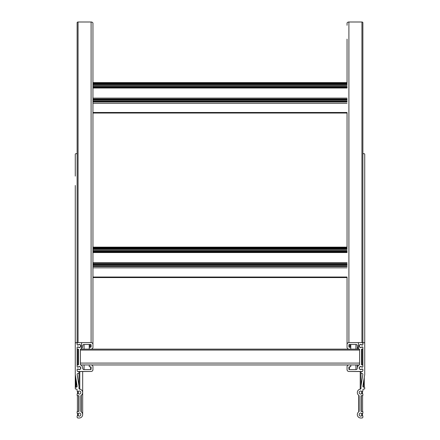 <?xml version="1.0" encoding="UTF-8"?>
<svg xmlns="http://www.w3.org/2000/svg" width="440" height="440" viewBox="0 0 440 440"><rect width="100%" height="100%" fill="white"/><g stroke="black" fill="none" stroke-linecap="round" stroke-linejoin="round"><path stroke-width="0.66" d="M357.33 349.124L357.33 346.011A3.399 3.399 0 0 1 357.33 345.911A1.397 1.397 0 0 0 355.933 344.471L349.371 344.471A0.468 0.468 0 0 0 348.904 344.938L348.904 346.797A0.468 0.468 0 0 0 349.371 347.264L350.3 347.264A0.468 0.468 0 0 1 350.768 347.732L350.768 348.661A0.468 0.468 0 0 1 350.3 349.124L348.904 349.124A1.859 1.859 0 0 1 347.045 347.264L347.045 344.471A1.859 1.859 0 0 1 348.904 342.611L361.939 342.611A0.929 0.929 0 0 1 362.868 343.541L362.868 344.471A0.468 0.468 0 0 1 362.401 344.938L362.01 344.938A0.468 0.468 0 0 1 361.713 344.828A1.535 1.535 0 0 0 359.189 346.011A1.535 1.535 0 0 0 361.713 347.188A0.468 0.468 0 0 1 362.01 347.077L362.401 347.077A0.468 0.468 0 0 1 362.868 347.545L362.868 348.849A0.281 0.281 0 0 1 362.588 349.124L361.752 349.124A0.281 0.281 0 0 0 361.471 349.404L361.471 364.672A0.281 0.281 0 0 0 361.752 364.947L362.588 364.947A0.281 0.281 0 0 1 362.868 365.228L362.868 366.531A0.468 0.468 0 0 1 362.401 366.999L362.01 366.999A0.468 0.468 0 0 1 361.713 366.889A1.535 1.535 0 0 0 359.189 368.066A1.535 1.535 0 0 0 361.713 369.243A0.468 0.468 0 0 1 362.01 369.138L362.401 369.138A0.468 0.468 0 0 1 362.868 369.6L362.868 370.535A0.929 0.929 0 0 1 361.939 371.465L348.904 371.465A1.859 1.859 0 0 1 347.045 369.6L347.045 366.812A1.859 1.859 0 0 1 348.904 364.947L350.3 364.947A0.468 0.468 0 0 1 350.768 365.415L350.768 366.344A0.468 0.468 0 0 1 350.3 366.812L349.371 366.812A0.468 0.468 0 0 0 348.904 367.274L348.904 369.138A0.468 0.468 0 0 0 349.371 369.6L355.933 369.6A1.397 1.397 0 0 0 357.33 368.165A3.399 3.399 0 0 1 358.364 365.629A0.281 0.281 0 0 0 358.446 365.425L358.446 365.228A0.281 0.281 0 0 1 358.727 364.947L359.332 364.947A0.281 0.281 0 0 0 359.607 364.672L359.607 349.404A0.281 0.281 0 0 0 359.332 349.124L358.727 349.124A0.281 0.281 0 0 1 358.446 348.849L358.446 348.645A0.281 0.281 0 0 0 358.364 348.447A3.399 3.399 0 0 1 357.33 346.011L357.33 345.796M92.956 347.264L92.956 344.471L92.956 347.264A1.859 1.859 0 0 1 91.097 349.124L89.7 349.124A0.468 0.468 0 0 1 89.232 348.661L89.232 347.732A0.468 0.468 0 0 1 89.7 347.264L90.629 347.264A0.468 0.468 0 0 0 91.097 346.797L91.097 344.938A0.468 0.468 0 0 0 90.629 344.471L84.068 344.471A1.397 1.397 0 0 0 82.671 345.911A3.399 3.399 0 0 1 82.671 346.011L82.671 345.796M77.99 368.995L77.6 368.995A0.468 0.468 0 0 0 77.132 369.463L77.132 370.629A0.929 0.929 0 0 0 78.062 371.558L91.097 371.465L78.062 371.465A0.929 0.929 0 0 1 77.132 370.535L77.132 369.6A0.468 0.468 0 0 1 77.6 369.138L77.99 369.138A0.468 0.468 0 0 1 78.287 369.243A1.535 1.535 0 0 0 80.812 368.066A1.535 1.535 0 0 0 78.287 366.889A0.468 0.468 0 0 1 77.99 366.999L77.6 366.999A0.468 0.468 0 0 1 77.132 366.531L77.132 365.228A0.281 0.281 0 0 1 77.413 364.947L78.249 364.947A0.281 0.281 0 0 0 78.529 364.672L78.529 349.404A0.281 0.281 0 0 0 78.249 349.124L77.413 349.124A0.281 0.281 0 0 1 77.132 348.849L77.132 347.545A0.468 0.468 0 0 1 77.6 347.077L77.99 347.077A0.468 0.468 0 0 1 78.287 347.188A1.535 1.535 0 0 0 80.812 346.011A1.535 1.535 0 0 0 78.287 344.828A0.468 0.468 0 0 1 77.99 344.938L77.6 344.938A0.468 0.468 0 0 1 77.132 344.471L77.132 22.66A0.929 0.66 180 0 1 78.062 22L91.097 22A1.859 1.315 180 0 1 92.956 23.315L92.956 344.471A1.859 1.859 0 0 0 91.097 342.611L91.097 22M92.956 369.6L92.956 366.812L92.956 369.6A1.859 1.859 0 0 1 91.097 371.465M82.671 346.011A3.399 3.399 0 0 1 81.637 348.447A0.281 0.281 0 0 0 81.554 348.645L81.554 348.849A0.281 0.281 0 0 1 81.274 349.124L80.668 349.124A0.281 0.281 0 0 0 80.394 349.404L80.394 364.672A0.281 0.281 0 0 0 80.668 364.947L81.274 364.947A0.281 0.281 0 0 1 81.554 365.228L81.554 365.425A0.281 0.281 0 0 0 81.637 365.629A3.399 3.399 0 0 1 82.671 368.165A1.397 1.397 0 0 0 84.068 369.6L90.629 369.6A0.468 0.468 0 0 0 91.097 369.138L91.097 367.274A0.468 0.468 0 0 0 90.629 366.812L89.7 366.812A0.468 0.468 0 0 1 89.232 366.344L89.232 365.415A0.468 0.468 0 0 1 89.7 364.947L91.097 364.947A1.859 1.859 0 0 1 92.956 366.812M81.554 365.228L81.554 364.947M81.554 349.124L81.554 342.611M89.232 348.661L89.232 344.471M77.132 344.471L77.132 343.541A0.929 0.929 0 0 1 78.062 342.611L91.097 342.611L78.062 342.611L78.062 22M77.99 366.999L77.6 367.136A0.468 0.468 0 0 1 77.132 366.668L77.132 347.402A0.468 0.468 0 0 1 77.6 346.94L78.045 346.94A0.468 0.468 0 0 1 78.353 347.055A1.397 1.397 0 0 0 80.668 346.011A1.397 1.397 0 0 0 78.353 344.96A0.468 0.468 0 0 1 78.045 345.076L77.6 345.076A0.468 0.468 0 0 1 77.132 344.614L77.132 154.281A0.929 0.66 180 0 0 75.273 154.281L75.273 176.121M78.249 364.947L78.249 349.124L77.413 349.124L77.413 364.947M77.6 346.94L77.99 346.94M77.99 344.938L77.6 345.076M90.629 369.6L90.629 366.812L89.7 366.812M89.232 366.344L89.232 365.415M357.33 368.066L357.33 364.947M362.01 368.995L361.955 368.995A0.468 0.468 0 0 0 361.647 369.116A1.397 1.397 0 0 1 359.332 368.066A1.397 1.397 0 0 1 361.647 367.021A0.468 0.468 0 0 0 361.955 367.136L362.401 367.136A0.468 0.468 0 0 0 362.868 366.668L362.868 347.402A0.468 0.468 0 0 0 362.401 346.94L361.955 346.94A0.468 0.468 0 0 0 361.647 347.055A1.397 1.397 0 0 1 359.332 346.011A1.397 1.397 0 0 1 361.647 344.96A0.468 0.468 0 0 0 361.955 345.076L362.401 345.076A0.468 0.468 0 0 0 362.868 344.614L362.868 22.66A0.929 0.66 180 0 0 361.939 22L348.904 22A1.859 1.315 180 0 0 347.045 23.315L347.045 25.289M362.401 367.136L362.01 366.999M361.752 349.124L361.752 364.947L362.588 364.947L362.588 349.124M362.01 346.94L362.401 346.94M362.401 345.076L362.01 344.938M362.868 344.614L362.868 343.541A0.929 0.929 0 0 1 363.798 342.611A0.929 0.929 0 0 1 364.727 343.541L364.727 154.281A0.929 0.66 0 0 0 362.868 154.281L362.868 344.471M361.939 22L361.939 342.611L348.904 342.611L348.904 22M350.768 348.661L350.768 344.471M349.371 344.471L349.371 347.264L350.3 347.264L350.3 344.471M358.446 365.228L358.446 364.947L358.446 365.228M358.446 349.124L358.446 342.611L358.446 349.124M350.768 365.415L350.768 366.344M347.045 366.812L347.045 369.6L347.045 366.812M347.045 344.471L347.045 277.569L92.956 277.569M92.956 247.137L347.045 247.137L347.045 113.036L92.956 113.036M92.956 82.605L347.045 82.605L347.045 39.111M364.727 176.121L364.727 374.424A1.859 1.859 0 0 1 364.705 374.715L362.879 386.117A0.929 0.929 0 0 0 363.798 387.195L364.265 387.195A0.468 0.468 0 0 1 364.727 387.657L364.727 388.591A0.468 0.468 0 0 1 364.265 389.054L363.798 389.054A0.929 0.929 0 0 0 362.868 389.983L362.868 391.012A0.468 0.468 0 0 1 362.401 391.474L362.01 391.474A0.468 0.468 0 0 1 361.713 391.364A1.535 1.535 0 0 0 359.189 392.546A1.535 1.535 0 0 0 361.713 393.723A0.468 0.468 0 0 1 362.01 393.613L362.401 393.613A0.468 0.468 0 0 1 362.868 394.081L362.868 395.384A0.281 0.281 0 0 1 362.588 395.665L361.284 395.665A0.281 0.281 0 0 0 361.004 395.94L361.004 411.208A0.281 0.281 0 0 0 361.284 411.483L362.588 411.483A0.281 0.281 0 0 1 362.868 411.763L362.868 413.067A0.468 0.468 0 0 1 362.401 413.534L362.01 413.534A0.468 0.468 0 0 1 361.713 413.424A1.535 1.535 0 0 0 359.189 414.601A1.535 1.535 0 0 0 361.713 415.784A0.468 0.468 0 0 1 362.01 415.674L362.401 415.674A0.468 0.468 0 0 1 362.868 416.141L362.868 417.07A0.929 0.929 0 0 1 361.939 418L360.729 418A3.399 3.399 0 0 1 358.754 411.834A0.929 0.929 0 0 0 359.145 411.081L359.145 396.066A0.929 0.929 0 0 0 358.754 395.313A3.399 3.399 0 0 1 360.217 389.186A0.929 0.929 0 0 0 361.004 388.267L361.004 386.188A1.859 1.859 0 0 1 361.031 385.891L362.857 374.495A0.929 0.929 0 0 0 361.939 373.417L361.471 373.417A0.468 0.468 0 0 1 361.004 372.955L361.004 372.02A0.468 0.468 0 0 1 361.471 371.558L348.904 371.465M80.394 349.404L80.394 350.059L359.607 350.059L359.607 349.404M80.394 349.124L359.607 349.124M80.394 364.947L359.607 364.947M80.394 364.672L80.394 363.088L359.607 363.088M361.939 371.558A0.929 0.929 0 0 0 362.868 370.629L362.868 369.463A0.468 0.468 0 0 0 362.401 368.995M77.121 386.117L75.295 374.715L77.121 386.117A0.929 0.929 0 0 1 76.203 387.195L75.735 387.195A0.468 0.468 0 0 0 75.273 387.657L75.273 185.477M75.735 389.054L76.203 389.054L75.735 389.054A0.468 0.468 0 0 1 75.273 388.591L75.273 186.137M77.99 391.474L77.6 391.474L77.99 391.474A0.468 0.468 0 0 0 78.287 391.364A1.535 1.535 0 0 1 80.812 392.546A1.535 1.535 0 0 1 78.287 393.723A0.468 0.468 0 0 0 77.99 393.613L77.6 393.613L77.99 393.613L77.99 391.474M77.132 395.384L77.132 394.081L77.132 395.384A0.281 0.281 0 0 0 77.413 395.665L78.716 395.665L77.413 395.665L77.413 411.483A0.281 0.281 0 0 0 77.132 411.763L77.132 413.067L77.132 411.763M77.99 413.534L77.6 413.534L77.99 413.534A0.468 0.468 0 0 0 78.287 413.424A1.535 1.535 0 0 1 80.812 414.601A1.535 1.535 0 0 1 78.287 415.784A0.468 0.468 0 0 0 77.99 415.674L77.6 415.674L77.99 415.674L77.99 413.534M77.132 417.07L77.132 416.141L77.132 417.07A0.929 0.929 0 0 0 78.062 418L79.272 418L78.062 418M77.143 374.204L78.969 385.891L77.143 374.495A0.929 0.929 0 0 1 78.062 373.417L78.529 373.417A0.468 0.468 0 0 0 78.996 372.955L78.996 371.465M78.529 371.465L78.529 371.558A0.468 0.468 0 0 1 78.996 372.02L78.996 372.955M363.798 380.38L363.798 387.195L364.265 387.195L364.265 377.476M364.727 388.591L364.727 387.657M362.868 389.983L362.868 391.012M362.401 391.474L362.01 391.474L362.01 393.613L362.401 393.613L362.401 391.474M362.868 394.081L362.868 395.384M361.284 395.665L361.284 411.483L362.588 411.483L362.588 395.665M362.868 411.763L362.868 413.067M362.401 413.534L362.01 413.534L362.01 415.674L362.401 415.674L362.401 413.534M362.868 416.141L362.868 417.07M360.729 418L361.939 418M361.004 388.267L361.004 386.188M361.939 373.417L361.471 373.417M361.004 372.955L361.004 371.465M77.6 368.995L78.045 368.995A0.468 0.468 0 0 1 78.353 369.116A1.397 1.397 0 0 0 80.668 368.066A1.397 1.397 0 0 0 78.353 367.021A0.468 0.468 0 0 1 78.045 367.136L77.6 367.136M77.132 343.541A0.929 0.929 0 0 0 76.203 342.611A0.929 0.929 0 0 0 75.273 343.541L75.273 374.424A1.859 1.859 0 0 0 75.295 374.715M76.203 389.054A0.929 0.929 0 0 1 77.132 389.983L77.132 391.012A0.468 0.468 0 0 0 77.6 391.474L77.6 393.613A0.468 0.468 0 0 0 77.132 394.081M78.716 411.483L78.716 395.665A0.281 0.281 0 0 1 78.996 395.94L78.996 411.208A0.281 0.281 0 0 1 78.716 411.483L77.413 411.483M77.132 413.067A0.468 0.468 0 0 0 77.6 413.534L77.6 415.674A0.468 0.468 0 0 0 77.132 416.141M79.272 418A3.399 3.399 0 0 0 81.246 411.834A0.929 0.929 0 0 1 80.856 411.081L80.856 396.066A0.929 0.929 0 0 1 81.246 395.313A3.399 3.399 0 0 0 79.783 389.186A0.929 0.929 0 0 1 78.996 388.267L78.996 386.188A1.859 1.859 0 0 0 78.969 385.891L78.969 373.098M81.637 365.629L81.637 364.947M81.637 349.124L81.637 348.447M84.068 369.6L84.068 364.947M84.068 349.124L84.068 344.471M90.629 347.264L90.629 344.471M89.7 347.264L89.7 344.471M358.364 365.629L358.364 364.947M358.364 349.124L358.364 348.447M355.933 369.6L355.933 364.947M355.933 349.124L355.933 344.471M349.371 369.6L349.371 366.812M92.956 84.607L347.045 84.607M92.956 100.205L347.045 100.205M92.956 101.965L347.045 101.965M92.956 103.279L347.045 103.279M92.956 101.305L347.045 101.305M92.956 100.067L347.045 100.067M92.956 99.792L347.045 99.792M92.956 99.132L347.045 99.132M92.956 98.208L347.045 98.208M92.956 88.011L347.045 88.011M92.956 87.615L347.045 87.615M92.956 87.021L347.045 87.021M92.956 86.625L347.045 86.625M92.956 85.707L347.045 85.707M92.956 84.469L347.045 84.469M92.956 84.194L347.045 84.194M92.956 83.534L347.045 83.534M92.956 82.874L347.045 82.874M92.956 112.492L347.045 112.492M92.956 249.134L347.045 249.134M92.956 264.732L347.045 264.732M92.956 266.492L347.045 266.492M92.956 267.812L347.045 267.812M92.956 265.837L347.045 265.837M92.956 264.6L347.045 264.6M92.956 264.319L347.045 264.319M92.956 263.665L347.045 263.665M92.956 262.74L347.045 262.74M92.956 252.538L347.045 252.538M92.956 252.148L347.045 252.148M92.956 251.554L347.045 251.554M92.956 251.157L347.045 251.157M92.956 250.239L347.045 250.239M92.956 249.002L347.045 249.002M92.956 248.721L347.045 248.721M92.956 248.067L347.045 248.067M92.956 247.407L347.045 247.407M92.956 277.024L347.045 277.024M78.287 415.784L78.287 413.424M78.287 393.723L78.287 391.364M76.203 387.195L76.203 380.38M75.735 387.195L75.735 377.476M81.246 411.834L81.246 395.313M79.783 389.186L79.783 371.465M361.713 413.424L361.713 415.784M361.713 391.364L361.713 393.723M358.754 395.313L358.754 411.834M360.217 371.465L360.217 389.186M361.031 373.098L361.031 385.891M362.857 374.204L362.857 374.495M92.956 101.167L347.045 101.167M92.956 98.131L347.045 98.131M92.956 85.569L347.045 85.569M92.956 265.7L347.045 265.7M92.956 262.658L347.045 262.658M92.956 250.102L347.045 250.102M80.668 346.011L80.668 345.367M80.668 368.066L80.668 367.428M82.671 414.601L82.671 371.465M359.332 345.367L359.332 346.011M359.332 367.428L359.332 368.066"/></g></svg>
